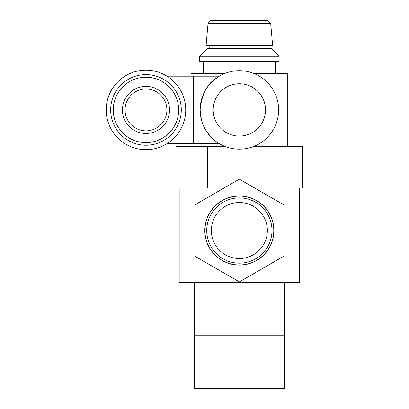 <?xml version="1.0" encoding="UTF-8"?>
<svg xmlns="http://www.w3.org/2000/svg" width="409" height="409" viewBox="0 0 409 409"><rect width="100%" height="100%" fill="white"/><g stroke="black" fill="none" stroke-linecap="round" stroke-linejoin="round"><path stroke-width="0.61" d="M273.912 230.533A34.55 34.55 0 0 0 239.362 195.977A34.55 34.55 0 0 0 204.812 230.533A34.55 34.55 0 0 0 239.362 265.083A34.55 34.55 0 0 0 273.912 230.533M273.785 230.533A34.422 34.422 0 0 0 239.362 196.11A34.422 34.422 0 0 0 204.94 230.533A34.422 34.422 0 0 0 239.362 264.955A34.422 34.422 0 0 0 273.785 230.533M271.99 230.533A32.628 32.628 0 0 0 239.362 197.905A32.628 32.628 0 0 0 206.734 230.533A32.628 32.628 0 0 0 239.362 263.161A32.628 32.628 0 0 0 271.99 230.533M267.358 230.533A27.991 27.991 0 0 0 239.362 202.537A27.991 27.991 0 0 0 211.371 230.533A27.991 27.991 0 0 0 239.362 258.524A27.991 27.991 0 0 0 267.358 230.533M194.387 335.181L194.387 388.55L284.337 388.55L284.337 335.181M194.362 282.333L194.362 335.181L284.362 335.181L284.362 282.333M224.613 146.289L207.644 146.289L207.644 188.15L223.82 188.15L179.188 188.15L179.188 282.333L299.536 282.333L299.536 188.15L254.904 188.15L271.08 188.15L271.08 146.289L254.112 146.289M194.888 256.208L239.362 281.888L283.836 256.208L283.836 204.853L239.362 179.178L194.888 204.853L194.888 256.208M181.284 109.924A35.317 35.317 0 0 1 145.962 145.241A35.317 35.317 0 0 1 110.645 109.924A35.317 35.317 0 0 1 145.962 74.607A35.317 35.317 0 0 1 181.284 109.924A35.317 35.317 0 0 0 145.962 74.607A35.317 35.317 0 0 0 110.645 109.924M125.036 109.924A20.931 20.931 0 0 0 145.962 130.854A20.931 20.931 0 0 0 166.892 109.924A20.931 20.931 0 0 0 145.962 88.993A20.931 20.931 0 0 0 125.036 109.924A20.931 20.931 0 0 1 145.962 88.993A20.931 20.931 0 0 1 166.892 109.924M208.043 23.318L210.911 20.45L267.813 20.45L270.681 23.318L208.043 23.318L206.07 45.721L272.655 45.721L270.681 23.318M122.419 109.924L122.419 109.924A23.548 23.548 0 0 1 145.962 86.381A23.548 23.548 0 0 1 169.51 109.924A23.548 23.548 0 0 1 145.962 133.472A23.548 23.548 0 0 1 122.419 109.924M185.727 109.924A39.765 39.765 0 0 1 145.962 149.689A39.765 39.765 0 0 1 106.197 109.924A39.765 39.765 0 0 1 145.962 70.159A39.765 39.765 0 0 1 185.727 109.924M209.797 84.121C217.399 76.243 223.657 73.554 214.715 79.387C206.545 84.878 201.678 95.057 200.119 109.924L201.438 120.016M202.976 124.627L204.945 128.774M207.23 132.45L212.24 138.283M166.995 143.671L219.336 143.671L218.713 143.298M239.362 149.167A39.244 39.244 0 0 0 278.606 109.924A39.244 39.244 0 0 0 239.362 70.68A39.244 39.244 0 0 0 200.119 109.924A39.244 39.244 0 0 0 239.362 149.167M239.362 136.085A26.161 26.161 0 0 0 265.523 109.924A26.161 26.161 0 0 0 239.362 83.763A26.161 26.161 0 0 0 213.201 109.924A26.161 26.161 0 0 0 239.362 136.085M209.797 45.721L209.797 48.451M268.928 45.721L268.928 48.451M279.127 56.253L271.325 48.451L207.399 48.451L199.597 56.253L199.597 61.324L279.127 61.324L279.127 56.253L199.597 56.253M203.258 61.324L203.258 73.559M275.467 61.324L275.467 73.559M287.762 146.289L287.762 73.559L254.112 73.559M224.613 73.559L190.962 73.559L190.962 76.176M190.962 143.671L190.962 146.289M166.995 76.176L219.336 76.176M271.08 188.15L302.803 188.15L302.803 146.289L271.08 146.289M207.644 146.289L175.921 146.289L175.921 188.15L207.644 188.15M193.58 143.671L193.58 76.176M113.262 109.924A32.705 32.705 0 0 0 145.962 142.629A32.705 32.705 0 0 0 178.667 109.924A32.705 32.705 0 0 0 145.962 77.219A32.705 32.705 0 0 0 113.262 109.924"/></g></svg>
